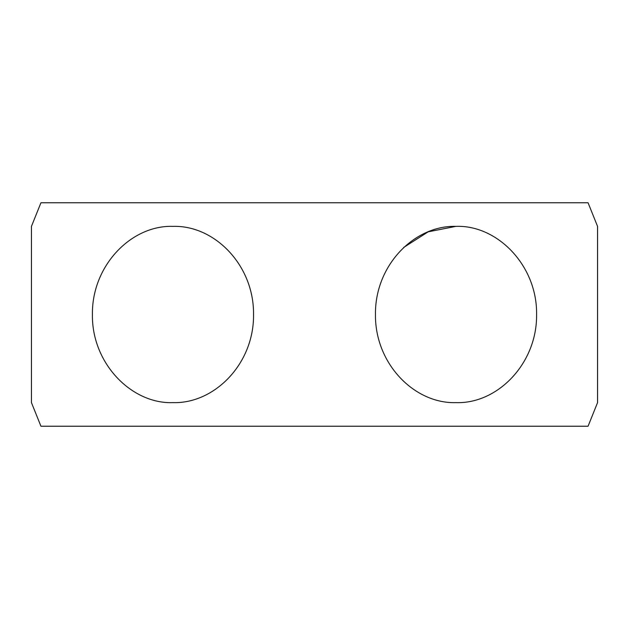<?xml version="1.0" encoding="UTF-8"?>
<svg xmlns="http://www.w3.org/2000/svg" width="629" height="629" viewBox="0 0 629 629"><rect width="100%" height="100%" fill="white"/><g stroke="black" fill="none" stroke-linecap="round" stroke-linejoin="round"><path stroke-width="0.94" d="M588.06 202.766L40.94 202.766L31.45 226.369L31.45 402.631L40.94 426.234L588.06 426.234L597.55 402.631L597.55 226.369L588.06 202.766M455.923 226.369L428.184 231.826L403.684 247.464M375.458 314.5C374.829 265.296 414.464 225.143 456.017 226.369C497.382 224.836 537.323 265.603 536.592 314.421C537.276 363.31 497.72 404.022 456.033 402.631C414.417 403.92 374.876 363.696 375.458 314.5M253.542 314.5C254.171 363.704 214.536 403.857 172.983 402.631C131.618 404.164 91.677 363.397 92.408 314.579C91.724 265.69 131.28 224.978 172.967 226.369C214.583 225.08 254.124 265.304 253.542 314.5"/></g></svg>
